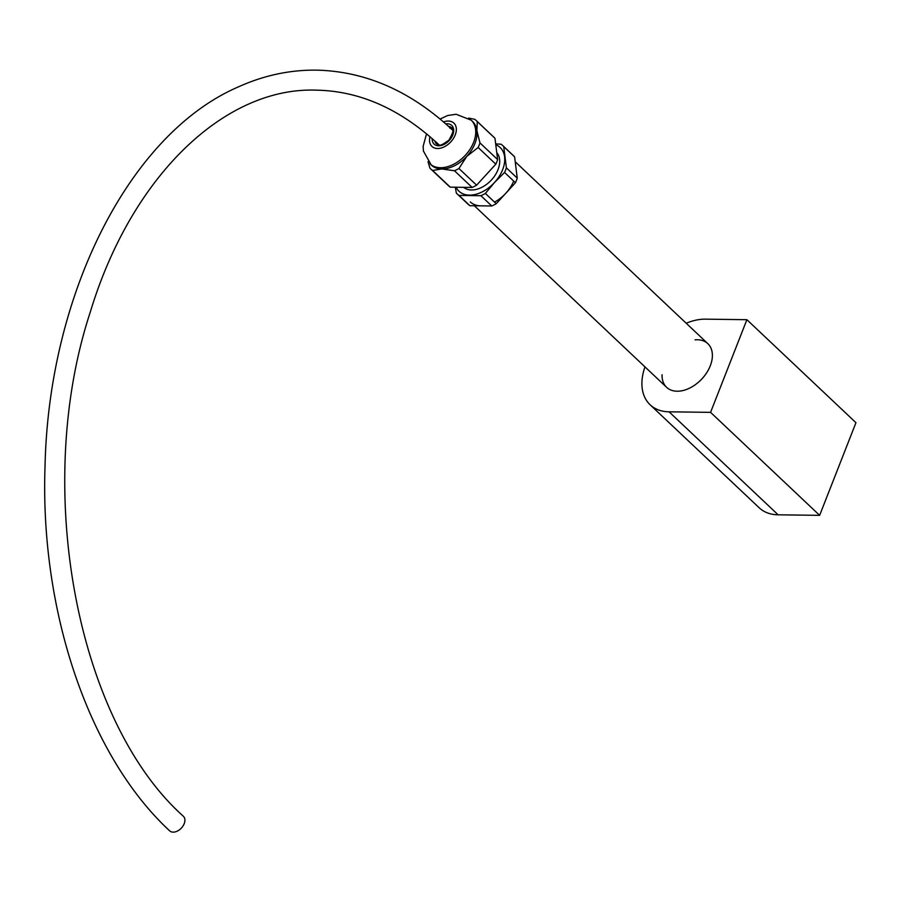<?xml version="1.0" encoding="UTF-8"?>
<svg xmlns="http://www.w3.org/2000/svg" width="901" height="901" viewBox="0 0 901 901"><rect width="100%" height="100%" fill="white"/><g stroke="black" fill="none" stroke-linecap="round" stroke-linejoin="round"><path stroke-width="1.35" d="M695.043 339.846A30.026 19.878 133.4 0 1 697.306 339.756A30.026 19.878 133.4 0 1 707.837 343.664A30.026 19.878 133.4 0 1 701.665 379.13A30.026 19.878 133.4 0 1 666.605 387.317A30.026 19.878 133.4 0 1 662.066 374.76M644.981 366.898A54.037 35.77 -46.6 0 0 650.117 404.774L759.183 507.77A54.037 35.77 -46.6 0 0 778.126 514.809L819.64 515.349L855.95 422.693L746.895 319.697L705.382 319.157A54.037 35.77 -46.6 0 0 686.213 323.245M819.64 515.349L710.574 412.354L746.895 319.697M650.117 404.774A54.037 35.77 -46.6 0 0 669.071 411.813L710.574 412.354M463.632 187.329A24.012 15.903 -46.6 0 0 490.989 180.459A24.012 15.903 -46.6 0 0 496.766 152.652M426.533 133.787L423.143 146.322L423.402 151.019L431.264 165.052A30.026 19.878 -46.6 0 0 441.783 168.96A30.026 19.878 -46.6 0 0 466.797 156.357A30.026 19.878 -46.6 0 0 476.888 130.611A30.026 19.878 -46.6 0 0 472.484 121.398L471.178 120.16L456.12 114.258L447.673 115.519L440.082 119.022M428.009 161.707L429.923 168.115A33.224 21.996 -46.6 0 0 430.802 169.028A33.224 21.996 -46.6 0 0 432.593 170.469L441.783 168.96L454.464 170.751A33.224 21.996 -46.6 0 0 458.936 168.498L466.797 156.357L478.149 147.505A33.224 21.996 -46.6 0 0 479.963 142.899L476.888 130.611L477.305 121.624A33.224 21.996 -46.6 0 0 476.426 120.723A33.224 21.996 -46.6 0 0 474.636 119.281L468.61 118.099M455.309 187.217L456.345 193.073A33.224 21.996 -46.6 0 0 457.235 193.985A33.224 21.996 -46.6 0 0 459.026 195.427L480.886 195.708A33.224 21.996 -46.6 0 0 485.357 193.445L494.503 182.509L504.571 172.463A33.224 21.996 -46.6 0 0 506.385 167.856L517.253 178.128L514.606 156.853A33.224 21.996 -46.6 0 0 513.728 155.941L502.848 145.669A33.224 21.996 -46.6 0 0 501.057 144.228L495.663 143.856M506.385 167.856L503.727 146.581L514.606 156.853M503.727 146.581A33.224 21.996 -46.6 0 0 502.848 145.669M480.886 195.708L491.766 205.98A33.224 21.996 -46.6 0 0 496.237 203.716L515.451 182.734A33.224 21.996 -46.6 0 0 517.253 178.128M485.357 193.445L496.237 203.716M504.571 172.463L515.451 182.734M456.064 187.228A30.026 19.878 -46.6 0 0 469.489 195.123A30.026 19.878 -46.6 0 0 494.503 182.509A30.026 19.878 -46.6 0 0 504.594 156.774A30.026 19.878 -46.6 0 0 495.787 144.791M457.235 193.985L468.103 204.257A33.224 21.996 -46.6 0 0 469.894 205.698L491.766 205.98M459.026 195.427L469.894 205.698M454.464 170.751L472.135 187.442L450.263 187.16L432.593 170.469M478.149 147.505L495.82 164.185L476.606 185.178L458.936 168.498M477.305 121.624L494.976 138.315A33.224 21.996 -46.6 0 0 494.097 137.403L476.426 120.723M472.135 187.442A33.224 21.996 -46.6 0 0 476.606 185.178M495.82 164.185A33.224 21.996 -46.6 0 0 497.622 159.59L479.963 142.899M430.802 169.028L448.473 185.707A33.224 21.996 -46.6 0 0 450.263 187.16M494.976 138.315L497.622 159.59M515.214 161.752L707.837 343.664A30.026 19.878 133.4 0 1 706.699 372.732A30.026 19.878 133.4 0 1 677.135 391.225A30.026 19.878 133.4 0 1 666.605 387.317L474.354 205.755M480.83 205.833A30.026 19.878 133.4 0 1 470.299 201.925M513.705 181.078A30.026 19.878 133.4 0 1 494.536 202.106M439.091 144.87A10.012 6.622 133.4 0 1 438.629 144.487C400.528 109.021 359.668 90.9 316.06 90.145C224.484 86.958 131.276 176.281 90.28 312.095C32.571 487.159 76.517 720.856 183.387 816.283A10.012 6.622 133.4 0 1 181.338 828.109A10.012 6.622 133.4 0 1 169.647 830.835C88.782 755.928 39.813 611.036 45.05 465.761C48.834 294.222 129.271 133.99 238.247 86.947C264.263 75.188 290.865 69.602 318.053 70.165C366.786 71.753 411.554 91.677 452.37 129.935A10.012 6.622 133.4 0 1 452.775 130.375M778.126 514.809L669.071 411.813M436.568 142.549A11.544 7.636 -46.6 0 0 436.67 143.27M436.422 142.426A11.003 7.287 -46.6 0 0 437.199 144.318M452.122 128.516A11.003 7.287 -46.6 0 0 450.128 127.841M434.868 140.995A11.003 7.287 -46.6 0 0 436.366 143.721C439.767 143.89 437.165 148.755 448.991 140.06C453.53 131.985 454.363 127.863 451.48 127.717A11.003 7.287 -46.6 0 0 448.495 126.343M432.187 138.596A12.828 8.492 -46.6 0 0 441.13 145.489A12.828 8.492 -46.6 0 0 453.237 133.562A12.828 8.492 -46.6 0 0 447.245 123.775A12.828 8.492 -46.6 0 0 445.747 123.876M429.968 136.67A16.015 10.598 -46.6 0 0 438.81 148.451A16.015 10.598 -46.6 0 0 455.478 134.249A16.015 10.598 -46.6 0 0 448.304 121.049A16.015 10.598 -46.6 0 0 443.506 121.928M429.946 163.813A30.026 19.878 -46.6 0 0 465.006 155.636A30.026 19.878 -46.6 0 0 471.178 120.16M436.658 142.64L437.255 144.351M453.057 129.203L449.79 128.032"/></g></svg>
